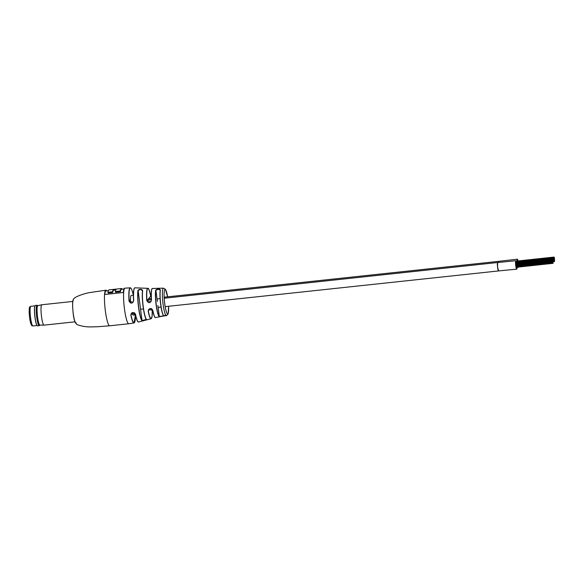 <?xml version="1.0" encoding="UTF-8"?>
<svg xmlns="http://www.w3.org/2000/svg" width="584" height="584" viewBox="0 0 584 584"><rect width="100%" height="100%" fill="white"/><g stroke="black" fill="none" stroke-linecap="round" stroke-linejoin="round"><path stroke-width="0.88" d="M166.177 315.55L166.571 315.484A13.746 2.088 -96.1 0 1 166.528 315.462L166.177 315.55A13.797 2.095 -96.1 0 1 163.082 304.103A13.797 2.095 -96.1 0 1 163.17 288.343A13.797 2.095 -96.1 0 1 163.462 288.16L152.497 288.481A14.651 2.226 83.9 0 0 152.147 288.678A14.651 2.226 83.9 0 0 151.504 300.052C150.249 303.373 148.679 303.578 146.796 300.658L150.811 301.84L151.504 300.052M141.905 320.623L146.423 319.382C145.511 320.287 144 320.696 141.905 320.623A16.622 2.526 -96.1 0 1 138.517 307.147A16.622 2.526 -96.1 0 1 137.963 290.284C139.861 288.89 141.438 288.971 142.678 290.533A15.914 2.424 83.9 0 0 143.233 306.542A15.914 2.424 83.9 0 0 146.423 319.382M159.177 316.572L163.746 315.74L159.177 316.572A14.184 2.154 -96.1 0 1 156.132 304.906A14.184 2.154 -96.1 0 1 155.738 290.058C157.614 288.817 159.169 288.766 160.388 289.905A13.855 2.11 83.9 0 0 160.79 304.359A13.855 2.11 83.9 0 0 163.746 315.74M146.241 319.258A15.768 2.394 -96.1 0 1 143.087 306.542A15.768 2.394 -96.1 0 1 142.532 290.679L140.518 289.445L138.109 290.394L142.014 320.47A16.476 2.504 83.9 0 1 138.663 307.111A16.476 2.504 83.9 0 1 138.109 290.394L137.963 290.284M163.615 315.667L163.622 315.703C162.535 314.477 161.542 310.688 160.658 304.352A13.709 2.08 -96.1 0 1 160.257 290.051L158.308 289.262L155.892 290.175L157.359 301.453M106.77 290.854A17.9 2.723 83.9 0 0 105.923 290.204A17.9 2.723 83.9 0 0 104.631 294.504L123.312 292.504A17.9 2.723 -96.1 0 1 124.596 288.204L124.961 288.16A17.9 2.723 -96.1 0 0 124.589 288.394A17.9 2.723 -96.1 0 0 124.472 308.841A17.9 2.723 -96.1 0 0 128.779 323.755L109.661 325.799A17.9 2.723 -96.1 0 1 105.361 310.892A17.9 2.723 -96.1 0 1 105.478 290.445A17.9 2.723 -96.1 0 1 105.85 290.212A17.9 2.723 -96.1 0 1 105.887 290.204M151.344 318.557A15.301 2.329 -96.1 0 1 151.081 318.747A15.301 2.329 -96.1 0 1 148.146 311.053C149.256 308.009 150.818 307.812 152.855 310.447A14.651 2.226 83.9 0 0 155.614 317.608L162.089 316.236M134.342 322.733A17.666 2.686 -96.1 0 1 134.006 322.959A17.666 2.686 -96.1 0 1 130.823 314.937C131.889 311.958 133.451 311.768 135.517 314.36A17.177 2.613 83.9 0 0 138.59 321.974C137.7 322.412 136.619 319.857 135.364 314.309L131.356 313.301L130.969 314.842L132.232 313.323M133.714 300.49C132.429 303.833 130.867 304.03 129.02 301.074L133.006 302.308L133.714 300.49A17.177 2.613 83.9 0 1 134.524 288.051A17.177 2.613 83.9 0 1 134.933 287.824L147.818 288.328A15.301 2.329 -96.1 0 0 147.445 288.532A15.301 2.329 -96.1 0 0 146.796 300.658M165.17 315.674L164.491 315.513M166.827 315.499L166.469 315.586L166.827 315.499A13.746 2.088 -96.1 0 1 166.783 315.506L164.754 315.798L165.177 315.404M155.614 317.608L155.052 317.419C155.183 317.484 154.271 317.711 152.701 310.403L148.701 309.396L148.285 310.965L150.241 308.615M168.63 306.272L168.119 314.031L166.418 315.594A13.797 2.095 -96.1 0 1 166.403 315.601A13.797 2.095 -96.1 0 1 166.36 315.601L166.688 315.491M166.075 315.594L165.513 315.659L166.046 315.294M108.376 290.679L106.018 290.934A17.9 2.723 83.9 0 0 104.791 294.489M115.734 289.963L113.552 290.197A17.9 2.723 -96.1 0 0 112.697 292.533L112.602 291.796A17.9 2.723 -96.1 0 1 113.457 289.46L116.223 289.168A17.9 2.723 83.9 0 0 115.369 291.504L120.362 290.963L120.457 291.701A17.9 2.723 -96.1 0 1 121.545 289.27L123.91 289.014M120.457 291.701L115.464 292.234L115.369 291.504M112.697 292.533L108.077 293.022L107.982 292.292L112.602 291.796M113.457 289.46L113.552 290.197M120.362 290.963A17.9 2.723 -96.1 0 1 121.45 288.54L109.062 289.868A17.9 2.723 83.9 0 0 107.982 292.292M121.45 288.54A17.9 2.723 -96.1 0 1 122.114 288.941L122.151 289.204M155.738 290.058L155.892 290.175A14.038 2.132 83.9 0 0 156.286 304.87A14.038 2.132 83.9 0 0 159.301 316.411L157.884 305.534M151.198 297.037L150.76 296.095A15.147 2.307 83.9 0 0 147.591 288.664A15.147 2.307 83.9 0 0 146.949 300.672L150.76 296.095C147.971 284.868 148.212 289.547 147.818 288.328M148.701 309.396C150.562 307.98 151.898 308.315 152.701 310.403L152.855 310.447M148.146 311.053L148.285 310.965A15.147 2.307 83.9 0 0 151.22 318.572A15.147 2.307 83.9 0 0 152.271 309.491L152.081 316.375L151.081 318.747L138.59 321.974M138.087 321.784A17.024 2.591 -96.1 0 1 135.364 314.294L135.517 314.36M130.823 314.937L130.969 314.842A17.513 2.664 83.9 0 0 135.466 314.922L134.006 322.959L128.779 323.755M37.88 305.68L37.194 305.308A10.257 1.562 83.9 0 0 37.026 305.271L35.325 305.454A10.257 1.562 83.9 0 0 35.098 305.6A10.257 1.562 83.9 0 0 35.865 322.061A10.257 1.562 83.9 0 0 37.252 325.748A10.257 1.562 83.9 0 0 37.507 325.843L39.208 325.66A10.257 1.562 83.9 0 0 39.369 325.587L39.953 325.084M37.026 305.271A10.257 1.562 83.9 0 0 36.244 311.148A10.257 1.562 83.9 0 0 37.573 321.879A10.257 1.562 83.9 0 0 39.208 325.66M43.961 325.149A10.257 1.562 83.9 0 1 42.355 321.368A10.257 1.562 83.9 0 1 41.033 310.724A10.257 1.562 83.9 0 1 41.778 304.76A10.257 1.562 83.9 0 0 41.778 304.76L37.785 305.695A9.745 1.482 83.9 0 0 37.077 311.367A9.745 1.482 83.9 0 0 38.332 321.485A9.745 1.482 83.9 0 0 39.865 325.084L43.961 325.149A10.257 1.562 83.9 0 0 43.99 325.149L75 321.828M35.047 305.666A10.14 1.54 83.9 0 0 35.004 305.724A10.14 1.54 83.9 0 0 35.763 322.003A10.14 1.54 83.9 0 0 37.135 325.646A10.14 1.54 83.9 0 0 37.194 325.689M517.059 267.195L516.723 269.166L515.635 265.005L515.825 260.749L516.351 261.785L515.84 260.88L515.657 265.019L516.709 269.034L517.037 267.202A4.103 0.62 83.9 0 1 516.716 269.071A4.103 0.62 83.9 0 1 516.161 267.968A4.103 0.62 83.9 0 1 515.541 263.523A4.103 0.62 83.9 0 1 515.847 260.917A4.103 0.62 83.9 0 1 516.402 262.026A4.103 0.62 83.9 0 1 516.555 262.669L516.351 261.785M515.825 260.749L497.714 262.508L497.524 266.764L498.612 270.925A4.234 0.642 83.9 0 0 498.758 270.779M518.001 260.946A4.103 0.62 83.9 0 0 517.293 259.172L498.809 261.333A4.103 0.62 83.9 0 0 498.51 262.42A4.103 0.62 83.9 0 1 498.809 261.333L164.162 297.183M164.213 298.234L497.714 262.508A4.234 0.642 83.9 0 0 497.524 266.786A4.234 0.642 83.9 0 0 498.612 270.925L516.723 269.166M554.369 257.449L554.515 259.004L554.369 257.449M554.318 257.734L554.457 259.281L554.318 257.734M554.639 260.07L554.53 260.53L554.639 260.07M554.34 258.617L554.406 259.559L554.34 258.617M517.92 267.107A4.103 0.62 83.9 0 0 518.161 267.326A4.103 0.62 83.9 0 0 518.351 267.056M517.293 259.172A4.103 0.62 83.9 0 0 517.037 262.618M133.4 295.27L131.225 295.504A9.884 1.504 83.9 0 0 130.56 303.008M132.064 312.754A9.884 1.504 83.9 0 0 133.327 315.148L135.495 314.922M129.02 301.074A17.666 2.686 -96.1 0 1 129.838 288.065A17.666 2.686 -96.1 0 1 130.247 287.832L124.961 288.16M163.578 315.608A13.709 2.08 -96.1 0 1 160.658 304.359M163.462 288.16L165.484 289.343L167.615 296.811A12.308 1.869 83.9 0 0 164.622 289.993A12.308 1.869 83.9 0 0 164.732 303.709A12.308 1.869 83.9 0 0 167.455 313.893A12.308 1.869 83.9 0 0 168.608 306.279M76.249 322.879A11.556 1.759 -96.1 0 1 73.226 313.404A11.556 1.759 -96.1 0 1 73.307 300.198M133.349 295.27A17.513 2.664 83.9 0 0 129.94 288.262A17.513 2.664 83.9 0 0 129.181 301.096L130.451 299.577M133.006 302.308L133.575 300.541A17.024 2.591 -96.1 0 1 134.481 288.109M150.811 301.84L151.365 300.096A14.498 2.205 -96.1 0 1 152.095 288.744M155.169 317.44A14.498 2.205 -96.1 0 1 152.709 310.418M30.645 306.432A9.884 1.504 83.9 0 0 30.492 317.01A9.884 1.504 83.9 0 0 32.959 325.952C31.142 325.018 32.441 327.077 30.653 323.069C29.01 317.557 28.74 306.52 29.93 306.819L30.857 306.308A9.884 1.504 83.9 0 0 30.645 306.432M31.923 324.843A8.76 1.336 -96.1 0 1 29.631 317.659A8.76 1.336 -96.1 0 1 29.689 307.651M105.923 290.204L89.826 292.562C85.906 293.153 75.416 296.263 73.818 298.818C72.547 299.68 72.285 303.987 73.022 311.754C73.672 319.528 75.183 323.879 77.548 324.799C85.87 327.522 90.082 326.887 97.535 326.741L109.661 325.799M142.532 290.474L142.532 290.642C142.073 294.489 142.255 299.789 143.08 306.542C144.292 314.25 145.358 318.521 146.27 319.331L146.285 319.353M162.462 316.17L166.513 315.586M133.575 300.541C133.203 291.993 133.656 287.751 134.933 287.824M133.488 295.906C132.261 290.358 131.181 287.664 130.247 287.832M160.658 304.352C159.885 298.03 159.753 293.248 160.257 290.014L160.264 289.89M159.578 288.43L157.957 288.489M151.365 300.096C150.971 292.197 151.351 288.328 152.497 288.481M135.364 314.309C134.809 312.491 133.473 312.155 131.356 313.301L131.356 313.301M37.011 325.522L32.959 325.952M34.909 305.87L30.857 306.308M41.807 304.76L72.817 301.439M151.263 298.563L148.453 298.862M140.561 309.279L143.43 308.972M158.125 307.396L161.053 307.082M165.177 306.644L498.612 270.925M147.489 300.023L151.329 299.614M157.038 299.001L160.104 298.672M554.158 259.851L553.106 259.96L554.114 259.829M554.055 258.15L517.417 262.077M554.055 259.238L553.026 259.347M553.982 257.537L517.336 261.464M554.034 258.69L552.595 258.851M554.384 260.603L553.179 260.734M554.012 257.084L517.366 261.012M518.161 267.333L517.059 267.45M554.45 261.194L553.311 261.318M554.041 258.135L517.402 262.055M554.559 261.61L553.318 261.741M554.326 260.537L553.165 260.661M554.223 260.442L553.092 260.566M552.566 258.814L515.928 262.734M552.946 262.326L516.3 266.253M553.011 262.917L516.365 266.844M552.595 260.42L515.949 264.34M552.537 259.267L515.891 263.187M552.603 259.858L515.957 263.786L552.617 259.88M553.121 263.333L516.475 267.26M552.61 260.96L515.971 264.888M552.676 261.552L516.03 265.479M552.887 262.26L516.241 266.187M552.719 261.574L516.073 265.501M552.778 262.172L516.139 266.092"/></g></svg>
